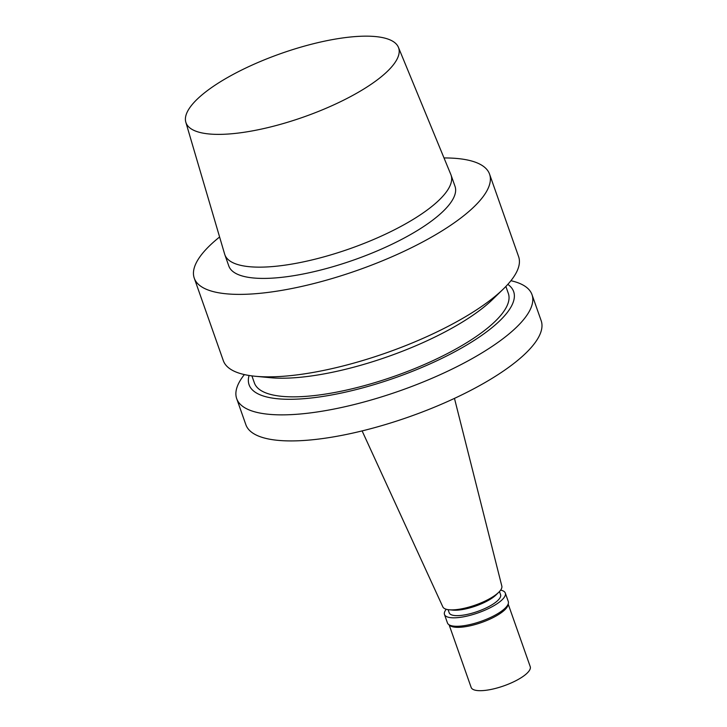 <?xml version="1.0" encoding="UTF-8"?>
<svg xmlns="http://www.w3.org/2000/svg" width="727" height="727" viewBox="0 0 727 727"><rect width="100%" height="100%" fill="white"/><g stroke="black" fill="none" stroke-linecap="round" stroke-linejoin="round"><path stroke-width="1.09" d="M398.423 47.337L450.849 174.544A119.91 35.859 160.6 0 1 451.049 175.071L455.02 186.339A119.91 35.859 160.6 0 1 441.107 213.202A119.91 35.859 160.6 0 1 318.971 270.471A119.91 35.859 160.6 0 1 228.814 266L224.843 254.723A119.91 35.859 160.6 0 1 224.67 254.196L185.821 122.209A112.712 33.706 160.6 0 1 281.104 53.48A112.712 33.706 160.6 0 1 398.423 47.337A112.712 33.706 160.6 0 1 385.537 73.091A112.712 33.706 160.6 0 1 269.917 127.116A112.712 33.706 160.6 0 1 185.821 122.209M451.049 175.071A119.91 35.859 160.6 0 1 437.136 201.933A119.91 35.859 160.6 0 1 315.009 259.203A119.91 35.859 160.6 0 1 224.843 254.723M444.015 157.95A156.541 46.81 160.6 0 1 489.571 174.171A156.541 46.81 160.6 0 1 471.405 209.249A156.541 46.81 160.6 0 1 311.965 284.012A156.541 46.81 160.6 0 1 194.263 278.168A156.541 46.81 160.6 0 1 219.609 236.984M489.571 174.171L518.615 256.64A156.541 46.81 160.6 0 1 503.411 288.928A156.541 46.81 160.6 0 1 500.449 291.718A156.541 46.81 160.6 0 1 255.386 376.277A156.541 46.81 160.6 0 1 223.307 360.628L194.263 278.168M503.411 288.928L492.67 299.379A140.356 41.975 160.6 0 1 490.025 301.878A140.356 41.975 160.6 0 1 270.299 377.695L255.386 376.277M505.874 286.447L508.346 293.463A134.631 40.258 160.6 0 1 492.724 323.633A134.631 40.258 160.6 0 1 355.603 387.927A134.631 40.258 160.6 0 1 254.377 382.902L251.905 375.886M507.819 284.366A140.247 41.939 160.6 0 1 497.377 323.024A140.247 41.939 160.6 0 1 340.999 393.116A140.247 41.939 160.6 0 1 249.088 375.477M510.927 280.713A156.541 46.81 160.6 0 1 532 294.653A156.541 46.81 160.6 0 1 513.835 329.731A156.541 46.81 160.6 0 1 354.394 404.494A156.541 46.81 160.6 0 1 236.693 398.65A156.541 46.81 160.6 0 1 244.381 374.578M532 294.653L541.179 320.707A156.541 46.81 160.6 0 1 523.013 355.785A156.541 46.81 160.6 0 1 363.573 430.548A156.541 46.81 160.6 0 1 245.862 424.704L236.693 398.65M454.466 398.378L501.83 586.107A31.288 9.351 160.6 0 1 498.713 592.314A31.288 9.351 160.6 0 1 498.122 592.868A31.288 9.351 160.6 0 1 449.15 609.771A31.288 9.351 160.6 0 1 442.834 606.881L362.11 430.902M498.713 592.314L496.032 594.922A27.235 8.142 160.6 0 1 495.514 595.413A27.235 8.142 160.6 0 1 452.876 610.126L449.15 609.771M499.467 591.542L500.585 594.731A27.235 8.142 160.6 0 1 497.422 600.829A27.235 8.142 160.6 0 1 469.678 613.842A27.235 8.142 160.6 0 1 449.204 612.825L448.077 609.635M500.63 590.124A32.252 9.642 160.6 0 1 505.31 593.068A32.252 9.642 160.6 0 1 501.566 600.293A32.252 9.642 160.6 0 1 468.724 615.687A32.252 9.642 160.6 0 1 444.479 614.488A32.252 9.642 160.6 0 1 446.278 609.262M505.31 593.068L508.291 601.52A32.252 9.642 160.6 0 1 508.364 603.337A32.252 9.642 160.6 0 1 504.547 608.744A32.252 9.642 160.6 0 1 474.449 623.421A32.252 9.642 160.6 0 1 448.532 624.411A32.252 9.642 160.6 0 1 447.45 622.939L444.479 614.488M508.364 603.337L507.991 605.064A31.306 9.36 160.6 0 1 504.284 610.307A31.306 9.36 160.6 0 1 475.067 624.557A31.306 9.36 160.6 0 1 449.904 625.52L448.532 624.411M508.2 604.101L530.228 666.641A31.306 9.36 160.6 0 1 526.593 673.656A31.306 9.36 160.6 0 1 494.705 688.614A31.306 9.36 160.6 0 1 471.16 687.442L449.141 624.902"/></g></svg>
